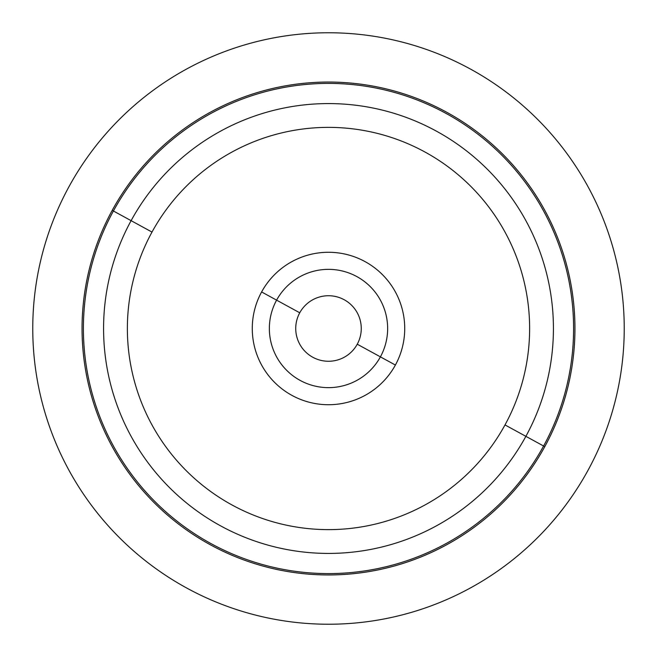 <?xml version="1.0" encoding="UTF-8"?>
<svg xmlns="http://www.w3.org/2000/svg" width="657" height="657" viewBox="0 0 657 657"><rect width="100%" height="100%" fill="white"/><g stroke="black" fill="none" stroke-linecap="round" stroke-linejoin="round"><path stroke-width="0.99" d="M357.252 344.211A32.76 32.76 0 0 1 312.789 357.252A32.76 32.76 0 0 1 299.748 312.789L276.597 300.142L299.748 312.789A32.76 32.76 0 0 0 312.789 357.252A32.76 32.76 0 0 0 357.252 344.211A32.76 32.76 0 0 0 344.211 299.748A32.76 32.76 0 0 0 299.748 312.789A32.76 32.76 0 0 1 344.211 299.748A32.76 32.76 0 0 1 357.252 344.211L380.403 356.858L357.252 344.211M588.031 470.281A295.732 295.732 0 0 0 470.281 68.969A295.732 295.732 0 0 0 68.969 186.719A295.732 295.732 0 0 0 186.719 588.031A295.732 295.732 0 0 0 588.031 470.281A295.732 295.732 0 0 1 186.719 588.031A295.732 295.732 0 0 1 68.969 186.719A295.732 295.732 0 0 1 470.281 68.969A295.732 295.732 0 0 1 588.031 470.281M131.113 220.662A224.924 224.924 0 0 1 436.338 131.113A224.924 224.924 0 0 1 525.887 436.338L505.003 424.923A201.116 201.116 0 0 0 424.923 151.997A201.116 201.116 0 0 0 151.997 232.077L131.113 220.662L151.997 232.077A201.116 201.116 0 0 0 232.077 505.003A201.116 201.116 0 0 0 505.003 424.923L525.887 436.338A224.924 224.924 0 0 1 220.662 525.887A224.924 224.924 0 0 1 131.113 220.662L113.406 210.996A245.102 245.102 0 0 1 446.004 113.406A245.102 245.102 0 0 1 543.594 446.004L525.887 436.338A224.924 224.924 0 0 0 436.338 131.113A224.924 224.924 0 0 0 131.113 220.662A224.924 224.924 0 0 0 220.662 525.887A224.924 224.924 0 0 0 525.887 436.338L543.594 446.004A245.102 245.102 0 0 1 210.996 543.594A245.102 245.102 0 0 1 113.406 210.996L131.113 220.662M544.776 446.653A246.441 246.441 0 0 0 446.653 112.224A246.441 246.441 0 0 0 112.224 210.347A246.441 246.441 0 0 0 210.347 544.776A246.441 246.441 0 0 0 544.776 446.653A246.441 246.441 0 0 1 210.347 544.776A246.441 246.441 0 0 1 112.224 210.347L113.406 210.996A245.102 245.102 0 0 0 210.996 543.594A245.102 245.102 0 0 0 543.594 446.004L544.776 446.653L543.594 446.004A245.102 245.102 0 0 0 446.004 113.406A245.102 245.102 0 0 0 113.406 210.996L112.224 210.347A246.441 246.441 0 0 1 446.653 112.224A246.441 246.441 0 0 1 544.776 446.653M505.003 424.923A201.116 201.116 0 0 1 232.077 505.003A201.116 201.116 0 0 1 151.997 232.077A201.116 201.116 0 0 1 424.923 151.997A201.116 201.116 0 0 1 505.003 424.923M395.391 365.046A76.22 76.22 0 0 0 365.046 261.609A76.22 76.22 0 0 0 261.609 291.954A76.22 76.22 0 0 0 291.954 395.391A76.22 76.22 0 0 0 395.391 365.046A76.22 76.22 0 0 1 291.954 395.391A76.22 76.22 0 0 1 261.609 291.954L276.597 300.142A59.146 59.146 0 0 1 356.858 276.597A59.146 59.146 0 0 1 380.403 356.858A59.146 59.146 0 0 1 300.142 380.403A59.146 59.146 0 0 1 276.597 300.142A59.146 59.146 0 0 0 300.142 380.403A59.146 59.146 0 0 0 380.403 356.858L395.391 365.046L380.403 356.858A59.146 59.146 0 0 0 356.858 276.597A59.146 59.146 0 0 0 276.597 300.142L261.609 291.954A76.22 76.22 0 0 1 365.046 261.609A76.22 76.22 0 0 1 395.391 365.046"/></g></svg>
